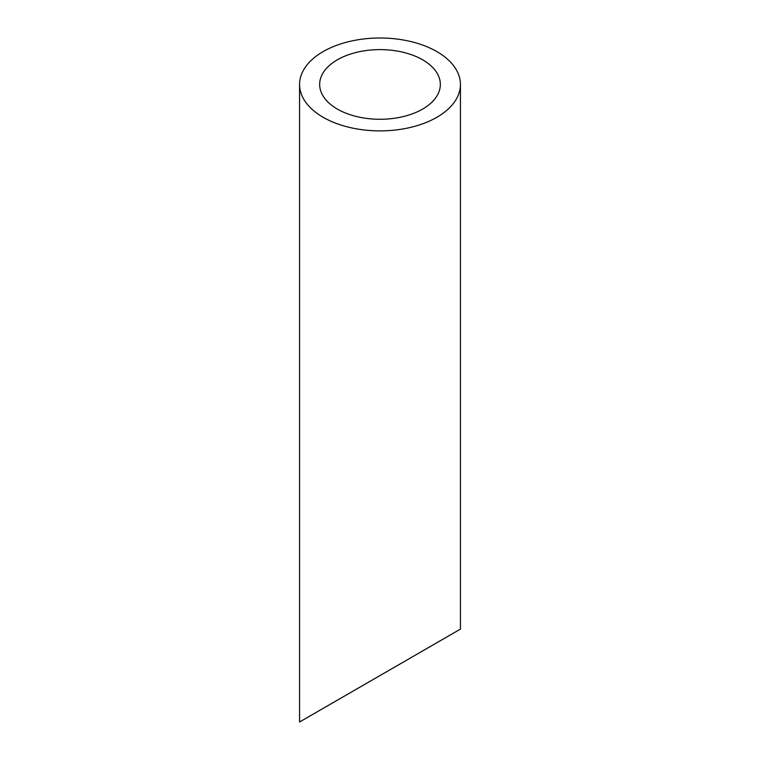 <?xml version="1.0" encoding="UTF-8"?>
<svg xmlns="http://www.w3.org/2000/svg" width="760" height="760" viewBox="0 0 760 760"><rect width="100%" height="100%" fill="white"/><g stroke="black" fill="none" stroke-linecap="round" stroke-linejoin="round"><path stroke-width="1.14" d="M337.335 109.069A60.334 34.827 0 0 0 403.085 116.622A60.334 34.827 0 0 0 440.334 84.445A60.334 34.827 0 0 0 380 49.609A60.334 34.827 0 0 0 319.666 84.445A60.334 34.827 0 0 0 337.335 109.069M337.335 700.188L319.666 710.391M440.334 640.727L422.665 650.931M323.123 117.278A80.436 46.445 0 0 0 410.78 127.348A80.436 46.445 0 0 0 460.436 84.445A80.436 46.445 0 0 0 380 38A80.436 46.445 0 0 0 299.563 84.445A80.436 46.445 0 0 0 323.123 117.278M460.436 84.445L460.436 629.119L299.563 722L299.563 84.445"/></g></svg>
